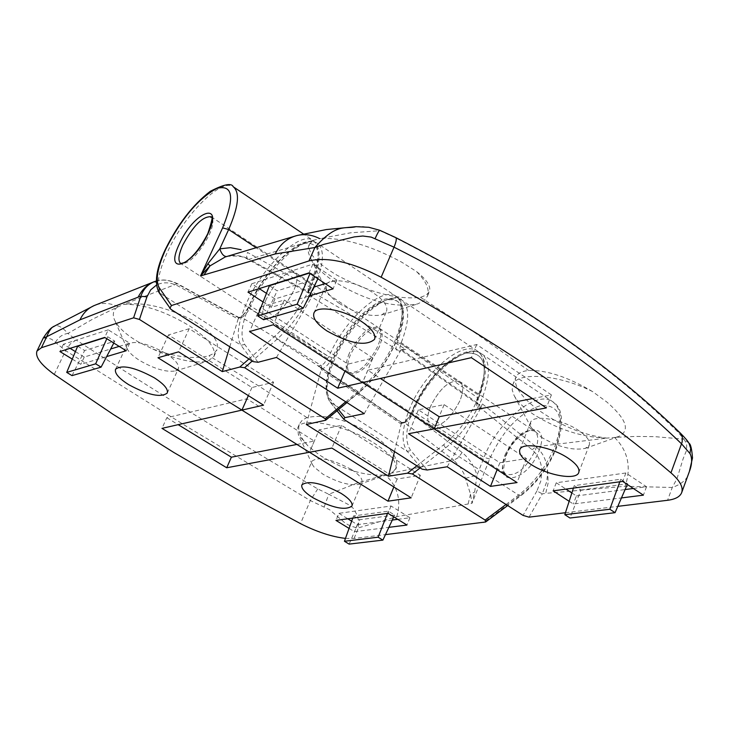 <?xml version="1.0" encoding="UTF-8"?>
<svg xmlns="http://www.w3.org/2000/svg" width="729" height="729" viewBox="0 0 729 729"><rect width="100%" height="100%" fill="white"/><g stroke="black" fill="none" stroke-linecap="round" stroke-linejoin="round"><path stroke-width="0.55" stroke-dasharray="3.65 2.73" d="M43.266 338.001L49.244 338.466L51.723 339.322L65.601 350.649L70.312 343.924L76.144 339.987L67.979 333.426L92.875 319.029L117.433 307.1C113.223 310.171 112.239 314.409 114.489 319.812C117.961 327.294 125.98 334.702 138.565 342.038L152.862 349.073C176.454 359.971 194.807 363.962 207.92 361.055L213.971 356.454C216.376 348.517 208.157 338.274 189.303 325.717C164.435 310.946 142.574 303.829 123.73 304.367L177.092 283.818L239.294 318.081L242.73 316.878L245.154 314.901L248.124 311.101L250.667 306.016C266.486 269.32 304.193 233.253 317.325 243.322C324.897 249.528 324.013 263.925 314.664 286.506C304.977 307.62 292.42 325.207 277.002 339.286L252.216 361.055M152.862 349.073C176.099 357.237 194.798 359.47 208.95 355.77L214.044 353.273L216.996 349.738C219.702 341.126 211.346 331.203 191.937 319.967C166.34 307.082 143.649 301.879 123.866 304.339M345.719 401.797L358.057 391.546C373.649 378.032 386.078 360.828 395.328 339.951C404.158 317.552 404.449 303.036 396.212 296.402C381.96 285.595 343.86 320.313 328.852 356.709L323.995 363.58L321.626 365.156L318.19 366.076L402.08 423.221L404.613 422.711L453.784 460.263L391.491 473.13L396.202 468.1C398.836 459.808 392.567 449.793 377.394 438.074C350.321 420.278 326.829 413.452 306.909 417.599L302.289 420.15L299.519 423.822C297.195 429.937 300.084 437.373 308.194 446.13L319.348 454.923C342.575 469.449 364.199 476.128 384.192 474.953L356.517 483.327L328.77 494.253L317.753 488.913C233.827 439.541 153.29 389.897 76.144 339.987M391.491 473.13L395.719 469.266C397.669 462.614 390.771 454.085 375.043 443.697C346.485 424.934 301.123 415.922 297.769 427.877L298.334 434.575L308.194 446.13M306.298 424.488L321.307 369.093L322.154 368.883C325.963 367.416 329.317 363.689 332.233 357.693L332.233 357.684C347.031 327.13 364.637 307.583 385.058 299.054C403.274 296.63 406.891 310.846 395.92 341.701C387.081 361.657 375.207 378.096 360.299 391.017L324.569 420.688M349.264 353.41C345.346 363.115 345.2 369.448 348.836 372.41C358.24 373.922 367.881 365.211 377.768 346.257C381.604 336.616 381.732 330.346 378.16 327.458C368.719 325.945 359.087 334.593 349.264 353.41M266.24 299.245C262.085 309.041 261.665 315.32 264.992 318.09C273.849 319.165 283.39 310.089 293.623 290.862C297.687 281.13 298.088 274.924 294.817 272.227C285.914 271.161 276.391 280.164 266.24 299.245C276.391 280.164 285.914 271.161 294.817 272.227C298.088 274.924 297.687 281.13 293.623 290.862C283.39 310.089 273.849 319.165 264.992 318.09C261.665 315.32 262.085 309.041 266.24 299.245M248.953 358.987L275.052 336.014C289.787 322.537 301.788 305.697 311.064 285.513C322.847 254.448 320.031 240.534 302.617 243.778C282.852 253.173 265.274 273.339 249.883 304.257L248.744 306.791C245.728 312.859 242.374 316.714 238.684 318.345L238.128 319.047L178.195 286.105C171.087 282.506 164.453 281.886 158.284 284.228L156.471 285.075M229.781 346.785L238.128 319.047M345.464 538.403L354.066 538.449L385.468 534.63M72.271 359.105L80.81 364.327L106.653 356.59M349.063 528.407L354.422 531.687L388.894 527.331M165.556 353.246C146.165 342.676 133.27 339.924 126.882 344.981L127.101 348.626C128.842 352.344 133.106 356.344 139.895 360.627C154.521 368.992 166.367 372.428 175.452 370.924L178.359 368.719C179.525 364.746 175.261 359.588 165.556 353.246M117.433 307.1L123.73 304.367M351.187 469.385C331.695 458.978 318.628 456.245 312.003 461.165L312.276 464.373L314.008 466.979L322.92 474.187C337.864 482.589 350.029 485.961 359.415 484.293L361.912 482.261C362.86 478.935 359.279 474.643 351.187 469.385M54.265 374.424L65.601 350.649L185.84 425.964L310.308 500.559L329.654 509.735L345.027 522.994L349.738 525.691L355.223 527.404L358.458 527.86L396.767 516.642L472 503.32L474.67 492.002L476.985 475.144C474.069 465.758 469.121 458.213 462.15 452.527L412.259 414.272L413.389 411.539C427.558 375.481 466.031 342.183 481.441 353.747C490.371 360.828 490.69 375.453 482.398 397.633C473.604 418.264 461.329 435.049 445.574 447.971L420.141 467.89M416.86 465.804L443.633 444.79C458.696 432.406 470.433 416.35 478.853 396.622C489.068 365.994 484.694 351.506 465.731 353.146C444.717 360.864 427.085 379.809 412.86 409.99L411.73 412.732C408.942 418.656 405.57 422.273 401.633 423.604L401.196 424.005L321.207 369.548M394.489 451.57L401.196 424.005M430.52 406.408C426.82 416.031 426.93 422.41 430.866 425.545C440.772 427.476 450.495 419.102 460.063 400.431C463.671 390.872 463.553 384.566 459.689 381.495C449.747 379.554 440.024 387.864 430.52 406.408C440.024 387.864 449.747 379.554 459.689 381.495C463.553 384.566 463.671 390.872 460.063 400.431C450.495 419.102 440.772 427.476 430.866 425.545C426.93 422.41 426.82 416.031 430.52 406.408M317.753 488.913L310.308 500.559L300.503 523.632M391.391 473.185L384.192 474.953M354.066 538.449L358.458 527.86L358.595 521.098L357.328 515.412L353.355 508.423L349.328 505.033L328.77 494.253L324.113 507.129M55.44 342.42C58.375 337.181 62.557 334.183 67.979 333.426C61.956 326.838 57.345 324.451 54.146 326.264M155.222 281.339C162.12 279.098 169.41 279.927 177.092 283.818L177.785 283.836L178.195 286.105M462.15 452.527L458.213 457.666L453.784 460.263L460.054 466.879L463.972 473.768L470.524 494.162L472 503.32L489.642 459.006C502.946 430.055 520.05 412.195 540.964 405.452C559.99 404.568 564.875 418.865 555.644 448.335C547.853 467.253 536.599 482.48 521.873 494.007L483.345 522.711M404.613 422.711L407.566 421.061L410.509 417.617L412.259 414.272L411.293 413.006L407.32 419.257L403.091 422.337L404.613 422.711M465.649 478.324L476.985 475.144L484.074 457.375L413.389 411.539L412.432 410.263L411.73 412.732M401.26 423.677L401.788 422.592L402.08 423.221M318.19 366.076L319.931 366.778L321.307 369.093M238.274 318.473L238.793 317.507L239.294 318.081M248.744 306.791L249.537 308.549L328.843 356.727L332.233 357.693M319.12 429.882L397.105 479.026L420.351 475.344L341.546 425.353L319.12 429.882L309.533 452.262M341.546 425.353L331.895 448.071M420.351 475.344L411.156 497.834M397.105 479.026L393.833 486.963M189.203 328.697L168.472 334.948L251.915 387.527L273.612 382.242L189.203 328.697L178.614 351.843M273.612 382.242L263.543 405.16M251.915 387.527L248.343 395.619M168.472 334.948L157.974 357.748M296.931 444.435L314.29 441.054L246.885 398.799L166.823 417.717L161.975 428.37M246.885 398.799L241.882 410.108M314.29 441.054L309.488 452.262M166.823 417.717L178.186 424.67M397.761 519.34L409.917 517.754L391.054 505.999L338.921 513.334L335.96 520.397M391.054 505.999L388.047 513.316M338.921 513.334L347.806 518.784M351.67 521.153L357.347 524.643L392.302 520.059M353.538 515.95L359.707 519.741L394.644 515.057L388.384 511.166L353.538 515.95L352.763 518.109M409.917 517.754L406.946 525.044M357.347 524.643L354.422 531.687M119.173 346.403L129.698 343.195L108.266 329.845L104.703 337.409M129.698 343.195L126.181 350.749M108.266 329.845L63.414 344.243L70.093 348.344M75.406 351.606L84.254 357.037L110.662 348.991M77.657 346.229L84.637 350.521L114.79 341.172L107.682 336.752L105.003 337.6M84.254 357.037L80.81 364.327M63.414 344.243L59.924 351.551M387.509 513.389L388.384 511.166M349.127 544.107L359.707 519.741M393.788 516.879L394.644 515.057M106.808 338.721L107.682 336.752M113.797 343.058L114.79 341.172M72.025 375.626L84.637 350.521M680.239 433.008L677.25 431.34L683.975 439.159L654.76 436.644L635.223 436.434L615.659 437.364L618.575 436.525C630.585 430.766 626.667 419.248 606.81 401.998L592.54 391.564C558.76 374.341 516.752 371.298 512.742 385.021L512.186 389.878L514.063 395.428C517.426 401.633 523.914 407.967 533.51 414.409C557.785 429.509 582.234 437.409 606.838 438.111L536.088 446.731L482.316 403.857L479.463 404.404L477.304 403.857L476.575 400.567L478.397 394.981C486.708 372.792 486.416 358.167 477.522 351.114C462.168 339.577 423.704 372.947 409.507 409.015C401.761 428.497 401.023 442.631 407.283 451.397L422.191 469.194M592.54 391.564C567.882 376.984 546.577 369.949 528.634 370.487C521.682 371.179 517.408 373.476 515.795 377.358C513.526 385.477 520.242 395.765 535.952 408.213C559.325 425.244 582.899 435.204 606.665 438.093M344.17 419.567L330.529 402.417C324.852 393.933 326.082 379.864 334.228 360.199C349.191 323.831 387.309 289.194 401.643 300.056C409.926 306.718 409.671 321.243 400.877 343.623L399.884 347.697L400.822 350.057L405.798 349.473L346.886 312.176L312.787 292.211L310.199 292.976L249.209 259.278L312.878 240.433L309.433 244.097C307.155 252.553 316.377 262.95 337.099 275.27C369.749 292.639 397.551 299.993 420.496 297.332L426.246 295.099L429.326 291.673C431.231 286.579 426.957 279.863 416.505 271.525L401.761 262.203C370.933 245.627 343.933 237.709 320.76 238.456L350.567 232.815L379.937 230.701L394.936 237.545C512.988 298.061 607.093 362.659 677.25 431.34M312.878 240.433L308.996 245.09L308.276 247.404L308.422 252.617L310.135 257.428C314.199 265.438 322.264 273.503 334.319 281.631C366.14 300.931 393.915 308.358 417.635 303.929L423.813 300.84L427.376 296.302C429.919 289.623 426.292 281.358 416.505 271.525M480.42 407.994L479.463 404.404L402.563 350.248L400.631 349.966L477.586 404.112L478.306 398.881L477.349 397.569L400.868 343.632L478.397 394.981L479.354 396.294L477.805 399.21C475.736 405.215 476.602 408.149 480.42 407.994L532.124 449.729C537.829 454.714 541.046 461.357 541.784 469.676L540.936 480.639L536.909 490.991L542.285 493.834L546.641 481.997L547.525 474.88L547.379 469.522C546.404 460.035 542.64 452.445 536.088 446.731L532.124 449.729M364.227 413.653L400.412 350.995L399.474 351.223C395.82 351.551 395.091 348.681 397.296 342.63C408.267 311.775 404.631 297.55 386.406 299.956C365.976 308.476 348.371 328.014 333.581 358.55C325.772 377.394 324.587 390.853 330.018 398.954L338.502 409.58M379.144 347.159C369.257 366.113 359.616 374.824 350.212 373.294C346.567 370.332 346.703 363.999 350.622 354.294C360.436 335.486 370.068 326.838 379.517 328.36C383.099 331.258 382.98 337.518 379.144 347.159M447.169 466.779L480.484 408.568M565.449 512.715L617.8 506.345M569.158 501.297L573.322 504.012L621.454 497.934M263.087 301.979L271.288 307.328L309.324 295.938M541.109 437.099C558.159 447.087 572.921 450.841 585.387 448.344L589.26 445.073C590.435 441.072 586.982 436.27 578.926 430.675C562.259 419.038 532.689 414.154 530.53 422.492L531.177 427.486L541.109 437.099M615.659 437.364L606.838 438.111M339.094 303.291C355.588 313.215 369.84 317.069 381.832 314.864L386.534 311.219C388.074 306.253 383.855 300.275 373.877 293.277C356.527 281.221 328.87 276.601 326.164 285.112L326.729 291.035L328.269 293.577L333.262 298.899L339.094 303.291M258.002 362.277L244.689 344.434C239.896 336.661 241.627 323.266 249.883 304.257C265.274 273.339 282.852 253.173 302.617 243.778C320.031 240.534 322.847 254.448 311.064 285.513L309.779 288.429C307.41 294.534 307.966 297.359 311.456 296.885L400.084 351.533M276.482 357.447L311.593 297.168M394.936 237.545L395.674 237.554M312.969 240.379L320.76 238.456M356.071 226.664C362.787 225.954 370.742 227.302 379.937 230.701L379.8 230.291M541.784 469.676L547.379 469.522L547.689 471.107L548.144 482.953L545.702 493.369L625.136 486.289L672.266 487.482C682.344 483.919 688.058 478.57 689.406 471.435M688.987 443.268L683.975 439.159L686.682 443.833L686.581 450.331L683.219 458.486L676.995 478.643L672.266 487.482L667.573 500.285M227.02 256.435L226.865 256.48C236.834 255.396 243.778 256.326 247.705 259.26L249.209 259.278C241.891 255.514 234.501 254.558 227.02 256.435L225.188 256.982M311.456 296.885L310.199 292.976L308.413 292.748L307.829 291.135L310.335 283.645C319.712 261.046 320.632 246.657 313.096 240.479C300.02 230.446 262.331 266.577 246.475 303.3C237.845 323.147 236.014 337.135 240.98 345.264L253.081 361.611M225.206 256.973L226.437 256.553M311.83 296.776L312.787 292.211M405.798 349.473L402.855 349.455L400.412 350.995M480.903 407.894L482.316 403.857M309.779 288.429L310.18 288.128L309.05 286.561L247.45 252.425L246.639 256.344L247.441 259.087L309.005 293.304L311.465 285.212L310.335 283.645L255.323 247.195M372.947 358.039L284.31 300.002L260.408 307.21L348.006 364.117L372.947 358.039L362.55 382.534M348.006 364.117L344.99 371.161M260.408 307.21L249.518 331.567M284.31 300.002L273.329 324.751M499.857 462.76L526.456 458.559L444.116 404.641L418.382 409.835L499.857 462.76L497.123 469.667M418.382 409.835L408.513 433.719M444.116 404.641L434.174 428.907M526.456 458.559L517.043 482.571M532.416 398.599L551.406 394.899L546.303 407.912M551.406 394.899L476.711 344.525L367.808 370.25L380.41 378.451M367.808 370.25L362.605 382.515M476.711 344.525L471.353 357.666M325.225 283.645L336.862 280.1L333.044 288.848M266.45 293.331L275.024 298.936L313.725 287.144M275.024 298.936L271.288 307.328M336.862 280.1L312.905 264.108L251.787 283.745L259.232 288.611M269.411 285.713L277.193 290.816L318.254 278.095L310.308 272.81L309.369 273.102M251.787 283.745L247.997 292.156M312.905 264.108L309.032 272.883M571.855 492.959L576.402 495.939L573.322 504.012M633.355 488.476L646.514 486.753L625.874 472.975L556.263 482.771L565.977 489.123M556.263 482.771L553.138 490.863M576.402 495.939L625.09 489.56M580.977 490.052L627.596 483.792L620.744 479.235L574.233 485.632L580.977 490.052L569.95 518.009M625.874 472.975L622.712 481.404M646.514 486.753L643.397 495.155M317.908 278.779L318.254 278.095M263.606 319.73L277.193 290.816M310.007 273.53L310.308 272.81M573.431 488.111L574.233 485.632M627.304 484.457L627.596 483.792M619.814 481.805L620.744 479.235M238.684 318.345L240.014 317.142L241.673 317.361L321.097 365.338L322.154 368.883M306.909 417.599L258.904 386.06L208.95 355.77M332.233 357.684L328.852 356.709L250.667 306.016L249.546 304.512L248.407 307.046C244.835 313.315 242.046 316.678 240.014 317.142L238.793 317.507M249.883 304.257L249.546 304.512C265.657 268.236 301.651 232.378 317.325 243.322L396.212 296.402C399.556 296.685 409.525 309.943 396.366 341.391C387.363 361.757 375.225 378.551 359.944 391.774L360.299 391.017M346.931 402.581L359.944 391.774L358.057 391.546L277.002 339.286L275.052 336.014M538.886 451.051C552.008 418.874 516.788 425.362 505.388 456.463C491.911 488.093 526.921 483.245 538.886 451.051M504.987 454.987C514.2 436.68 523.996 428.688 534.384 430.994C538.494 434.22 538.84 440.571 535.423 450.039C526.156 468.465 516.36 476.529 506.017 474.233C501.825 470.934 501.488 464.519 504.987 454.987M506.017 504.477L518.629 495.073C534.512 482.634 546.659 466.205 555.079 445.784C562.925 423.795 562.114 409.078 552.646 401.652C536.307 389.477 497.552 421.617 484.074 457.375L489.642 459.006M443.633 444.79L445.574 447.971L518.629 495.073L521.271 495.438L521.873 494.007M427.176 470.005L410.801 450.558C404.777 442.175 405.461 428.652 412.86 409.99L412.432 410.263C426.757 374.588 464.054 341.454 481.441 353.747L552.646 401.652C562.952 407.784 564.255 423.166 556.555 447.797C548.472 467.489 536.708 483.373 521.271 495.438L507.694 505.552M396.767 516.642C401.515 500.176 397.669 486.234 385.24 474.807M118.098 306.672C109.906 302.763 101.905 302.407 94.087 305.606M468.127 503.839L470.524 494.162L474.67 492.002M158.284 284.228L156.279 282.032M401.633 423.604L403.091 422.337L401.788 422.592M420.496 297.332L475.718 333.262L528.634 370.487M400.877 343.623L397.305 342.621L400.868 343.632M412.86 409.99C427.085 379.809 444.717 360.864 465.731 353.146C484.694 351.506 489.068 365.994 478.853 396.622L479.354 396.294C487.874 374.159 487.264 359.096 477.522 351.114L401.643 300.056C399.364 295.291 390.07 297.232 373.758 305.898C356.982 318.755 343.459 336.397 333.189 358.823C324.943 378.242 323.867 392.603 329.973 401.907L330.018 398.954M337.044 410.791L329.973 401.907L407.283 451.397L410.801 450.558M478.853 396.622L477.805 399.21M536.909 490.991L523.058 515.394M348.836 372.41L180.783 263.534C189.066 264.153 198.498 254.713 209.077 235.203C213.351 225.48 214.053 219.338 211.182 216.795L378.16 327.458M170.914 309.333L160.271 293.76C155.97 285.968 158.366 272.063 167.442 252.052C184.136 215.037 221.379 177.53 233.271 186.77M244.689 344.434L240.98 345.264L159.05 292.575M311.064 285.513L311.465 285.212C321.124 262.75 321.671 247.833 313.096 240.479L303.428 233.973M529.054 517.153L542.285 493.834L545.702 493.369M614.656 437.564C628.024 450.923 631.514 467.161 625.136 486.289M402.855 349.455L400.932 349.92L399.474 351.223M213.971 356.454L216.996 349.738M395.719 469.266L396.202 468.1M115.546 369.266L126.882 344.981M127.101 348.626L114.489 319.812M301.87 484.876L312.003 461.165M312.276 464.373L298.334 434.575M379.517 328.36L534.384 430.994C535.615 426.292 514.118 434.475 505.89 456.172C502.873 469.111 502.919 475.135 506.017 474.233L350.212 373.294M401.898 422.62L319.931 366.778M156.288 281.002C162.567 278.997 169.739 279.945 177.785 283.836L238.984 317.534M359.415 484.293L390.352 473.586M297.769 427.877L299.519 423.822M351.97 506.063L361.912 482.261M175.452 370.924L207.92 361.055M167.251 393.049L178.359 368.719M512.742 385.021L515.795 377.358M308.996 245.09L309.433 244.097M578.78 472.483L589.26 445.073M585.387 448.344L618.575 436.525M374.578 339.313L386.534 311.219M381.832 314.864L417.635 303.929M326.729 291.035L310.135 257.428M427.376 296.302L429.326 291.673M313.917 313.087L326.164 285.112M531.177 427.486L514.063 395.428M519.804 449.72L530.53 422.492"/><path stroke-width="1.09" d="M346.931 402.581L325.681 420.232L306.298 424.488L388.493 476.228L394.489 451.57M325.681 420.232L325.28 418.792L244.643 367.708L239.805 367.033L222.299 371.608L229.781 346.785M156.471 285.075L150.693 289.869L146.948 296.84L140.788 296.247C143.358 289.213 147.814 284.374 154.156 281.731L156.288 281.002M146.948 296.84L139.449 319.448L222.299 371.608M139.449 319.448L133.598 317.817L41.416 347.715L36.96 351.096L43.266 338.001C51.941 324.979 53.627 327.376 54.146 326.264C51.659 327.066 49.18 330.556 46.702 336.716L43.266 338.001M345.464 538.403C331.631 536.744 316.641 531.824 300.503 523.632L236.378 488.922L173.876 452.509L113.113 414.345L54.265 374.424C40.797 364.655 35.028 356.882 36.96 351.096M420.141 467.89L412.377 473.978L485.113 520.069L485.632 521.991L385.468 534.63M412.377 473.978L407.475 473.176L388.493 476.228M106.653 356.59L126.181 350.749L104.703 337.409L59.924 351.551L72.271 359.105M388.894 527.331L406.946 525.044L388.047 513.316L335.96 520.397L349.063 528.407M241.882 410.108L161.975 428.37L226.719 467.772L309.488 452.262L241.882 410.108M263.543 405.16L178.614 351.843L157.974 357.748L241.928 410.099L263.543 405.16M331.895 448.071L309.533 452.262L387.983 501.178L411.156 497.834L331.895 448.071M128.741 384.693C148.078 395.127 160.918 397.916 167.251 393.049C168.372 389.177 164.043 384.092 154.275 377.777C134.774 367.234 121.861 364.391 115.546 369.266C114.453 373.239 118.854 378.378 128.741 384.693M312.923 497.716C332.351 508.004 345.364 510.783 351.97 506.063C352.882 502.819 349.255 498.59 341.108 493.369C321.507 482.981 308.431 480.147 301.87 484.876C300.977 488.193 304.658 492.476 312.923 497.716M156.279 282.032L154.156 281.731C147.55 284.164 142.219 289.304 138.155 297.15L79.99 319.84L46.702 336.716L41.416 347.715M393.833 486.963L387.983 501.178M248.343 395.619L241.928 410.099M178.186 424.67L231.385 457.192L296.931 444.435M231.385 457.192L226.719 467.772M347.806 518.784L351.67 521.153M392.302 520.059L397.761 519.34M70.093 348.344L75.406 351.606M110.662 348.991L119.173 346.403M105.003 337.6L77.657 346.229L66.713 372.391L72.025 375.626L101.076 367.152L95.663 363.826L106.808 338.721M344.434 541.264L349.127 544.107L382.889 540.116L378.123 537.2L344.434 541.264L352.763 518.109M378.123 537.2L387.509 513.389M382.889 540.116L393.788 516.879M101.076 367.152L113.797 343.058M95.663 363.826L66.713 372.391M338.502 409.58L344.945 417.644L364.227 413.653L276.482 357.447L258.002 362.277L253.081 361.611L170.914 309.333L159.05 292.575L159.204 287.645L171.497 305.524L308.978 260.918C327.74 256.644 351.788 262.085 381.139 277.23C439.66 309.898 493.442 342.858 542.494 376.109C591.383 409.315 634.203 441.555 670.953 472.839C679.865 480.593 683.447 487.182 681.697 492.585C680.048 496.731 675.346 499.292 667.573 500.285L617.8 506.345M344.945 417.644L343.669 419.129L344.17 419.567L422.191 469.194L427.176 470.005L447.169 466.779L523.058 515.394L529.054 517.153L565.449 512.715M171.497 305.524L169.802 308.312M621.454 497.934L643.397 495.155L622.712 481.404L553.138 490.863L569.158 501.297M309.324 295.938L333.044 288.848L309.032 272.883L247.997 292.156L263.087 301.979M434.229 428.898L546.303 407.912L471.353 357.666L362.605 382.515L434.229 428.898L439.204 416.742L532.416 398.599M408.513 433.719L490.499 486.398L517.043 482.571L434.174 428.907L408.513 433.719M337.682 388.211L362.55 382.534L273.329 324.751L249.518 331.567L337.682 388.211L344.99 371.161M568.283 458.286C551.498 446.722 521.873 441.61 519.804 449.72C518.674 453.72 522.256 458.523 530.548 464.118C547.197 475.463 576.539 480.666 578.78 472.483C579.91 468.583 576.411 463.854 568.283 458.286M361.712 321.626C344.234 309.643 316.514 304.804 313.917 313.087C312.44 318.063 316.814 324.041 327.057 331.012C350.202 343.833 366.04 346.603 374.578 339.313C376.064 334.474 371.772 328.579 361.712 321.626M689.953 453.538L690.691 448.299L688.996 443.287C690.609 443.906 691.775 448.791 692.504 457.94L689.415 471.399C692.176 464.072 692.35 458.122 689.953 453.538L681.597 443.879C646.003 409.416 604.086 375.553 555.844 342.293C507.621 309.014 453.684 277.312 394.034 247.177L371.161 237.089L362.842 236.014L354.303 236.898L323.958 244.315L314.91 247.514L275.197 253.947L200.521 275.936L207.893 263.752L219.793 248.835L230.4 247.696L241.144 249.71M670.953 472.839L682.153 442.038L682.335 436.89L680.239 433.008C608.597 363.17 513.735 298.006 395.674 237.554L395.683 237.554C396.84 238.429 396.294 241.636 394.034 247.177L381.139 277.23M308.978 260.918L314.91 247.514C336.926 222.354 345.491 229.398 356.016 226.673L368.847 227.293L379.8 230.291C379.107 230.419 377.549 233.152 375.143 238.501M275.197 253.947C280.073 244.233 287.326 238.101 296.958 235.54L225.188 256.982L210.025 265.875L200.521 275.936L222.609 227.885C234.875 197.55 232.988 184.373 216.96 188.355C198.47 198.352 181.457 218.536 165.902 248.926C157.446 267.543 155.213 280.446 159.204 287.645M226.437 256.553C223.657 256.38 221.443 253.81 219.793 248.835L228.651 229.526L255.323 247.195M497.123 469.667L490.499 486.398M380.41 378.451L439.204 416.742M313.725 287.144L325.225 283.645M259.232 288.611L266.45 293.331M309.369 273.102L269.411 285.713L257.674 315.885L263.606 319.73L303.209 308.176L317.908 278.779M565.977 489.123L571.855 492.959M625.09 489.56L633.355 488.476M303.209 308.176L297.159 304.203L310.007 273.53M297.159 304.203L257.674 315.885M615.048 512.678L609.836 509.252L564.811 514.683L569.95 518.009L615.048 512.678L627.304 484.457M564.811 514.683L573.431 488.111M609.836 509.252L619.814 481.805M239.805 367.033L248.953 358.987M407.475 473.176L416.86 465.804M252.216 361.055L244.643 367.708M325.28 418.792L345.719 401.797M133.598 317.817L140.788 296.247L138.155 297.15M485.113 520.069L506.017 504.477M54.146 326.264L94.087 305.606C87.781 308.431 83.088 313.169 79.99 319.84M179.398 243.914C193.704 211.729 224.104 199.655 208.184 233.234C193.176 266.686 163.25 276.993 179.398 243.914M211.182 216.795L211.109 216.75C202.78 216.158 193.376 225.525 182.879 244.871C178.487 254.749 177.785 260.973 180.783 263.534L184.537 262.568C192.766 257.419 200.539 247.732 207.847 233.508C216.148 208.366 209.433 220.14 211.109 216.75L211.182 216.795M356.016 226.673L326.364 229.553L296.958 235.54C304.667 233.754 312.212 234.774 319.594 238.611M303.428 233.973L233.271 186.77C240.105 192.492 238.556 206.744 228.651 229.526L222.609 227.885M204.147 274.696L210.025 265.875L207.893 263.752M485.632 521.991L507.694 505.552M94.087 305.606L155.168 281.358M233.271 186.77C231.576 182.751 223.903 184.273 210.234 191.344C192.839 204.767 177.894 224.095 165.41 249.327C156.206 268.573 154.083 282.989 159.05 292.575M681.697 492.585L689.415 471.399M395.683 237.554L379.818 230.3M680.248 433.008C685.087 437.892 687.994 441.3 688.978 443.25M337.044 410.791L343.669 419.129"/></g></svg>
